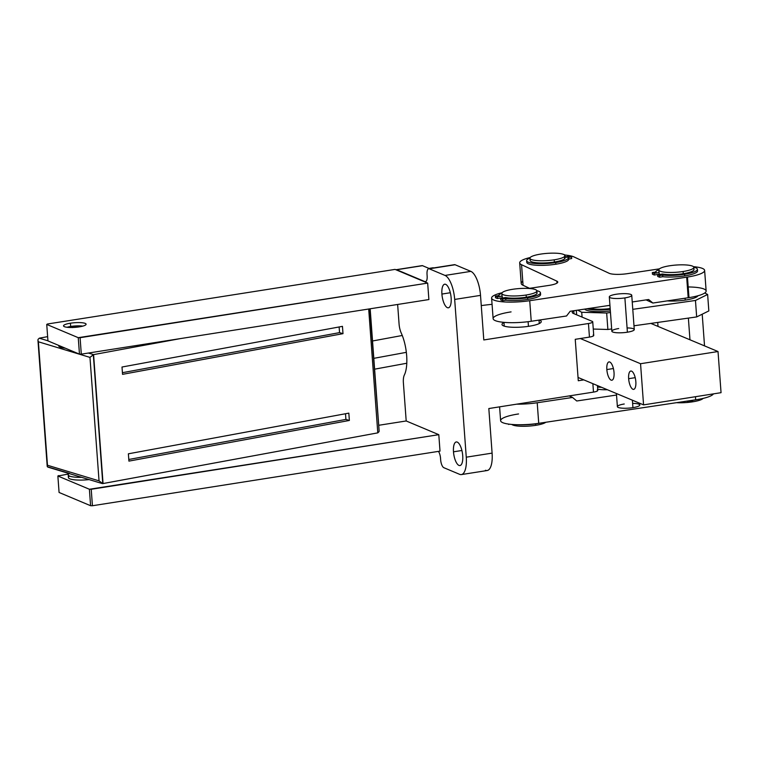 <?xml version="1.0" encoding="UTF-8"?>
<svg xmlns="http://www.w3.org/2000/svg" width="759" height="759" viewBox="0 0 759 759"><rect width="100%" height="100%" fill="white"/><g stroke="black" fill="none" stroke-linecap="round" stroke-linejoin="round"><path stroke-width="1.14" d="M89.145 479.603A17.571 3.605 175.8 0 1 72.399 479.527A17.571 3.605 175.8 0 1 69.619 476.092A17.571 3.605 -4.2 0 0 72.399 479.527A17.571 3.605 -4.2 0 0 89.145 479.603A17.571 3.605 175.8 0 1 68.395 477.563L68.196 474.821A17.571 3.605 -4.2 0 0 81.649 477.335A17.571 3.605 175.8 0 1 69.116 473.54A17.571 3.605 -4.2 0 0 68.196 474.821M47.637 336.645L39.288 338.182L47.637 336.645L39.288 338.182L38.016 339.425L37.997 340.601L38.016 339.425L39.288 338.182L47.94 340.8L39.288 338.182L38.016 339.425L37.997 340.601L47.362 466.766L69.392 473.369L47.362 466.766L47.466 465.248L99.04 480.855L102.778 483.587L377.792 432.867L379.064 431.624L379.083 430.448L369.842 308.837L379.083 430.448L379.064 431.624L377.792 432.867L368.694 309.008M102.085 483.511L102.778 483.587L93.329 354.671L89.97 357.394L38.396 341.787L37.997 340.601L47.466 465.248L99.04 480.855L89.97 357.394L93.585 354.614L88.414 353.049L93.585 354.614L102.778 483.587L99.04 480.855L89.97 357.394L38.396 341.787L89.97 357.394L99.04 480.855L102.778 483.587L93.585 354.614L103.053 483.549L377.792 432.867L103.053 483.549L93.585 354.614L103.053 483.549M47.21 466.073L47.466 465.248L99.04 480.855M379.083 430.448L379.064 431.624L379.083 430.448M180.376 338.599L93.585 354.614L180.376 338.599L93.585 354.614L88.414 353.049M65.283 348.182A17.571 3.605 175.8 0 1 58.813 345.459A17.571 3.605 -4.2 0 0 65.283 348.182A17.571 3.605 175.8 0 1 58.728 345.876L58.699 345.411M70.966 326.417L70.966 326.417A10.541 2.163 -4.2 0 0 67.058 327.281A10.541 2.163 -4.2 0 1 70.966 326.417A10.541 2.163 -4.2 0 1 82.816 326.123A10.541 2.163 -4.2 0 0 70.966 326.417M72.371 327.594L76.052 326.398L76.118 327.262L76.052 326.398L72.371 327.594L76.052 326.398A8.112 1.67 -4.2 0 0 71.906 326.806A8.112 1.67 175.8 0 1 76.052 326.398A8.112 1.67 175.8 0 1 80.928 326.569A8.112 1.67 -4.2 0 0 76.052 326.398A8.112 1.67 -4.2 0 0 71.906 326.806L72.304 327.49L71.906 326.806A8.112 1.67 -4.2 0 0 68.984 327.442A8.112 1.67 175.8 0 1 71.906 326.806L72.304 327.49M80.928 326.569A8.112 1.67 -4.2 0 0 76.052 326.398L77.949 327.053L76.052 326.398L76.118 327.262M128.375 453.806L348.827 413.133L349.368 420.458L128.916 461.121L128.375 453.806L348.827 413.133L349.368 420.458L128.916 461.121L128.375 453.806L128.916 461.121L349.368 420.458L345.914 419.414L345.506 413.75L345.914 419.414L349.368 420.458L348.827 413.133L128.375 453.806M122.541 374.339L122.009 367.024L342.451 326.351L342.992 333.666L122.541 374.339L122.009 367.024L342.451 326.351L342.992 333.666L122.541 374.339L342.992 333.666L339.548 332.622L339.131 326.968L339.548 332.622L342.992 333.666L342.451 326.351L122.009 367.024L122.541 374.339M128.793 459.47L345.914 419.414L128.793 459.47L345.914 419.414L345.506 413.75M122.417 372.688L339.548 332.622L122.417 372.688L339.548 332.622L339.131 326.968M607.371 305.697A17.571 3.605 -4.2 0 0 609.942 305.412A17.571 3.605 175.8 0 1 607.371 305.697A17.571 3.605 -4.2 0 0 609.942 305.412M610.179 308.562A17.571 3.605 175.8 0 1 590.132 308.287A17.571 3.605 -4.2 0 0 610.179 308.562A17.571 3.605 175.8 0 1 590.132 308.287M610.227 309.293A21.005 4.317 175.8 0 1 586.897 308.771A21.005 4.317 -4.2 0 0 610.227 309.293A21.005 4.317 -4.2 0 1 586.897 308.771M577.703 310.146L581.717 312.272L606.669 313.021L610.464 312.49L606.669 313.021L581.717 312.272L577.703 310.146L581.717 312.272L582.077 317.101L581.717 312.272L606.669 313.021L610.464 312.49M632.778 309.33L695.462 300.469L632.778 309.33L695.462 300.469L707.625 294.464L704.788 292.965L707.625 294.464L708.84 310.924L696.667 316.93L708.84 310.924L696.667 316.93L633.983 325.791L696.667 316.93L695.462 300.469L696.667 316.93L633.983 325.791M667.275 300.887A19.677 4.042 -4.2 0 0 685.994 299.966A19.677 4.042 175.8 0 1 667.275 300.887A19.677 4.042 -4.2 0 0 685.994 299.966A19.677 4.042 -4.2 0 0 697.919 295.763A19.677 4.042 175.8 0 1 685.994 299.966A19.677 4.042 -4.2 0 0 697.919 295.763M610.35 310.934A21.005 4.317 175.8 0 1 584.705 309.093A21.005 4.317 -4.2 0 0 610.35 310.934A21.005 4.317 175.8 0 1 584.705 309.093M593.272 329.045L607.874 329.482L593.272 329.045L607.874 329.482L611.669 328.951L607.874 329.482L606.669 313.021M576.318 310.355L576.641 314.814M707.625 294.464L695.462 300.469L707.625 294.464L708.84 310.924L707.625 294.464L704.788 292.965M689.969 339.785L688.375 318.106M597.504 386.654L600.217 386.739M601.602 387.318A21.005 4.317 175.8 0 1 597.532 387.043A21.005 4.317 -4.2 0 0 601.602 387.318A21.005 4.317 175.8 0 1 597.532 387.043M607.399 389.747A17.571 3.605 175.8 0 1 597.684 389.187A17.571 3.605 175.8 0 0 607.399 389.747A17.571 3.605 175.8 0 1 597.684 389.187M528.7 288.448L548.795 285.431A14.051 2.884 -4.2 0 0 549.193 285.375A14.051 2.884 -4.2 0 0 557.77 282.063A14.051 2.884 -4.2 0 0 556.84 281.134L556.983 283.116L556.84 281.134L521.556 264.72L523.065 285.299A28.111 5.768 175.8 0 1 522.771 281.323A28.111 5.768 -4.2 0 0 523.065 285.299A28.111 5.768 175.8 0 1 521.196 283.439L519.687 262.861A28.111 5.768 -4.2 0 0 521.556 264.72A28.111 5.768 175.8 0 1 530.199 257.519A28.111 5.768 -4.2 0 0 519.687 262.861M609.942 305.317L570.17 311.275L566.546 315.981L531.234 321.266L566.546 315.981L570.17 311.275L609.942 305.317L570.17 311.275L566.546 315.981L531.234 321.266L529.725 300.697A28.111 5.768 175.8 0 1 495.333 300.592A28.111 5.768 175.8 0 1 502.126 292.718A28.111 5.768 -4.2 0 0 491.604 298.059A28.111 5.768 -4.2 0 0 529.725 300.697L686.677 277.177L529.725 300.697L531.234 321.266A28.111 5.768 175.8 0 1 494.991 320.497A28.111 5.768 175.8 0 1 511.073 311.892A28.111 5.768 -4.2 0 0 494.991 320.497A28.111 5.768 -4.2 0 0 531.234 321.266A28.111 5.768 175.8 0 1 493.122 318.638L491.604 298.059M704.627 270.432A28.111 5.768 -4.2 0 0 693.441 266.675A28.111 5.768 175.8 0 1 704.418 271.238A28.111 5.768 175.8 0 1 687.464 277.054A28.111 5.768 -4.2 0 0 704.627 270.432L706.145 291.001A28.111 5.768 175.8 0 1 688.982 297.632A28.111 5.768 175.8 0 1 688.185 297.746L652.873 303.04L648.651 299.511L632.238 301.978L648.651 299.511L652.873 303.04L646.108 299.9M529.564 288.316L523.065 285.299L529.564 288.316L523.065 285.299L521.556 264.72L556.84 281.134L521.556 264.72L523.065 285.299M564.971 255.033A28.111 5.768 -4.2 0 1 573.88 256.884A28.111 5.768 -4.2 0 0 564.971 255.033A28.111 5.768 175.8 0 1 573.88 256.884L609.154 273.297A14.051 2.884 -4.2 0 0 627.276 273.676L659.438 268.857M652.873 303.04L688.185 297.746L686.677 277.177A28.111 5.768 -4.2 0 0 687.464 277.054A28.111 5.768 175.8 0 1 686.677 277.177A28.111 5.768 -4.2 0 0 687.464 277.054L688.982 297.632A28.111 5.768 175.8 0 1 688.185 297.746L686.677 277.177L688.185 297.746L652.873 303.04L648.651 299.511L632.238 301.978M556.84 281.134A14.051 2.884 175.8 0 1 549.193 285.375A14.051 2.884 175.8 0 1 548.795 285.431A14.051 2.884 -4.2 0 0 549.193 285.375A14.051 2.884 -4.2 0 0 556.84 281.134L556.983 283.116M609.154 273.297A14.051 2.884 -4.2 0 0 627.276 273.676A14.051 2.884 175.8 0 1 609.154 273.297M502.553 298.002A17.571 3.605 175.8 0 1 502.306 297.746L502.183 296.095L502.306 297.746L497.354 298.524L497.23 296.873L495.371 296.095L497.23 296.873L502.183 296.095L497.23 296.873L497.354 298.524L495.494 297.746L497.354 298.524L502.306 297.746A17.571 3.605 -4.2 0 0 502.553 298.002A17.571 3.605 175.8 0 1 502.306 297.746L502.183 296.095A17.571 3.605 175.8 0 1 502.003 295.64L501.841 293.448A17.571 3.605 -4.2 0 0 526.148 295.014L526.31 297.215A17.571 3.605 175.8 0 1 505.589 297.528A17.571 3.605 -4.2 0 0 526.31 297.215L526.148 295.014A17.571 3.605 -4.2 0 0 536.879 290.877A17.571 3.605 -4.2 0 0 512.562 289.312A17.571 3.605 -4.2 0 0 501.841 293.448M505.836 300.232L505.712 298.581A21.005 4.317 -4.2 0 0 527.647 297.775L527.761 299.416A21.005 4.317 175.8 0 1 505.836 300.232L505.712 298.581L505.836 300.232L502.61 300.735L502.496 299.084L505.712 298.581A21.005 4.317 -4.2 0 0 527.647 297.775A21.005 4.317 -4.2 0 0 540.474 292.822A21.005 4.317 -4.2 0 0 536.841 290.706A21.005 4.317 175.8 0 1 527.647 297.775A21.005 4.317 175.8 0 1 505.712 298.581L502.496 299.084L500.636 298.306L500.75 299.957L502.61 300.735L500.75 299.957L500.636 298.306L500.75 299.957L502.61 300.735L505.836 300.232A21.005 4.317 -4.2 0 0 527.761 299.416A21.005 4.317 -4.2 0 0 540.142 293.667A21.005 4.317 175.8 0 1 540.598 294.464A21.005 4.317 175.8 0 1 527.761 299.416A21.005 4.317 175.8 0 1 505.836 300.232L502.61 300.735L502.496 299.084L500.636 298.306L505.589 297.528A17.571 3.605 175.8 0 0 526.31 297.215A17.571 3.605 -4.2 0 0 536.12 292.035A17.571 3.605 175.8 0 1 526.31 297.215A17.571 3.605 175.8 0 0 537.04 293.069L536.879 290.877M565.019 256.561L564.544 254.977M555.844 264.217L555.721 262.567L555.844 264.217A21.005 4.317 175.8 0 0 568.643 259.094L571.688 258.525L568.652 259.085A21.005 4.317 175.8 0 1 568.671 259.265A21.005 4.317 175.8 0 1 555.844 264.217A21.005 4.317 175.8 0 1 534.621 265.1A21.005 4.317 175.8 0 1 527.088 261.485A21.005 4.317 -4.2 0 0 534.621 265.1A21.005 4.317 -4.2 0 0 555.844 264.217A21.005 4.317 -4.2 0 0 568.643 259.094L571.688 258.525L571.574 256.884L568.519 257.443A21.005 4.317 175.8 0 1 555.721 262.567A21.005 4.317 175.8 0 1 531.575 263.069A21.005 4.317 175.8 0 1 529.924 258.079A21.005 4.317 -4.2 0 0 526.642 260.698A21.005 4.317 -4.2 0 0 555.721 262.567L555.844 264.217A21.005 4.317 175.8 0 1 526.765 262.339L526.642 260.698M659.514 274.492A17.571 3.605 175.8 0 1 659.258 274.227L659.135 272.585L659.258 274.227L654.305 275.005L654.192 273.363L652.332 272.576L654.192 273.363L659.135 272.585L654.192 273.363L654.305 275.005L652.455 274.227L654.305 275.005L659.258 274.227A17.571 3.605 -4.2 0 0 659.514 274.492A17.571 3.605 175.8 0 1 659.258 274.227L659.135 272.585A17.571 3.605 175.8 0 1 658.954 272.13L658.793 269.929A17.571 3.605 -4.2 0 0 683.109 271.504L683.271 273.695A17.571 3.605 175.8 0 1 662.541 274.008A17.571 3.605 -4.2 0 0 683.271 273.695L683.109 271.504A17.571 3.605 -4.2 0 0 693.84 267.358A17.571 3.605 -4.2 0 0 669.523 265.792A17.571 3.605 -4.2 0 0 658.793 269.929M662.797 276.712L662.673 275.062A21.005 4.317 -4.2 0 0 684.599 274.255L684.722 275.897A21.005 4.317 175.8 0 1 662.797 276.712L662.673 275.062L662.797 276.712L659.571 277.215L659.448 275.574L662.673 275.062A21.005 4.317 -4.2 0 0 684.599 274.255A21.005 4.317 -4.2 0 0 697.426 269.303A21.005 4.317 -4.2 0 0 693.802 267.187A21.005 4.317 175.8 0 1 684.599 274.255A21.005 4.317 175.8 0 1 662.673 275.062L659.448 275.574L657.588 274.786L657.711 276.437L659.571 277.215L657.711 276.437L657.588 274.786L657.711 276.437L659.571 277.215L662.797 276.712A21.005 4.317 -4.2 0 0 684.722 275.897A21.005 4.317 -4.2 0 0 697.104 270.157A21.005 4.317 175.8 0 1 697.549 270.944A21.005 4.317 175.8 0 1 684.722 275.897A21.005 4.317 175.8 0 1 662.797 276.712L659.571 277.215L659.448 275.574L657.588 274.786L662.541 274.008A17.571 3.605 175.8 0 0 683.271 273.695A17.571 3.605 -4.2 0 0 693.081 268.515A17.571 3.605 175.8 0 1 683.271 273.695A17.571 3.605 175.8 0 0 694.001 269.549L693.84 267.358M688.195 286.959A28.111 5.768 175.8 0 1 706.145 291.001A28.111 5.768 175.8 0 1 688.982 297.632A28.111 5.768 -4.2 0 0 706.145 291.001A28.111 5.768 -4.2 0 0 688.195 286.959M528.112 321.693L528.454 326.342M516.68 404.168A28.111 5.768 -4.2 0 0 537.211 402.754L572.533 397.46L537.211 402.754L538.729 423.323L537.211 402.754A28.111 5.768 -4.2 0 1 516.68 404.168A28.111 5.768 -4.2 0 0 537.211 402.754L572.533 397.46L569.203 395.913L572.533 397.46L576.755 400.989L616.526 395.031L576.755 400.989L572.533 397.46L569.203 395.913M537.211 402.754L538.729 423.323A28.111 5.768 175.8 0 1 502.486 422.554A28.111 5.768 175.8 0 1 518.568 413.949A28.111 5.768 -4.2 0 0 502.486 422.554A28.111 5.768 -4.2 0 0 538.729 423.323L695.68 399.803L695.453 396.71L695.68 399.803L538.729 423.323A28.111 5.768 175.8 0 1 500.617 420.695L499.593 406.843M713.422 393.883A28.111 5.768 175.8 0 1 695.68 399.803A28.111 5.768 -4.2 0 0 713.422 393.883A28.111 5.768 175.8 0 1 695.68 399.803L695.453 396.71M685.073 298.221L685.206 300.08M510.323 424.3L508.739 424.11M536.879 423.588L536.888 423.693A21.005 4.317 175.8 0 0 540.161 423.114A21.005 4.317 175.8 0 1 536.888 423.693A21.005 4.317 175.8 0 1 517.676 424.736A21.005 4.317 175.8 0 0 536.888 423.693L536.888 423.693A21.005 4.317 175.8 0 1 517.676 424.736M535.617 423.892L535.721 425.334A17.571 3.605 175.8 0 1 511.803 424.442A17.571 3.605 175.8 0 0 535.721 425.334L535.617 423.892L535.721 425.334A17.571 3.605 175.8 0 0 545.797 422.27A17.571 3.605 175.8 0 1 535.721 425.334M693.84 400.088L693.849 400.183A21.005 4.317 175.8 0 0 697.35 399.547A21.005 4.317 175.8 0 1 693.849 400.183A21.005 4.317 175.8 0 1 692.331 400.401L691.866 401.15L687.123 401.359L691.866 401.15L691.81 400.391M697.35 399.547A21.005 4.317 175.8 0 1 693.849 400.183A21.005 4.317 175.8 0 1 692.331 400.401L691.866 401.15L692.322 400.316M692.569 400.373L692.682 401.815A17.571 3.605 175.8 0 1 676.544 402.678A17.571 3.605 175.8 0 0 692.682 401.815L692.569 400.373L692.682 401.815A17.571 3.605 175.8 0 0 703.119 398.409A17.571 3.605 175.8 0 1 692.682 401.815M502.306 297.746L497.354 298.524L495.494 297.746L495.371 296.095L498.597 295.593A21.005 4.317 175.8 0 1 501.841 293.278A21.005 4.317 -4.2 0 0 498.597 295.593L495.371 296.095L498.597 295.593A21.005 4.317 -4.2 0 1 501.841 293.278M505.114 298.41L503.17 298.278L505.114 298.41M500.01 296.266L498.065 296.143L500.01 296.266M495.494 297.746L495.371 296.095L495.494 297.746M526.148 295.014A17.571 3.605 175.8 0 1 503.208 294.701A17.571 3.605 175.8 0 1 512.562 289.312A17.571 3.605 175.8 0 1 535.512 289.625A17.571 3.605 175.8 0 1 526.148 295.014L526.31 297.215M564.544 257.045A17.571 3.605 175.8 0 1 565.113 257.87A17.571 3.605 175.8 0 1 554.383 262.007L554.222 259.815A17.571 3.605 -4.2 0 0 564.952 255.679A17.571 3.605 -4.2 0 0 540.645 254.104A17.571 3.605 -4.2 0 0 529.915 258.25A17.571 3.605 -4.2 0 0 554.222 259.815L554.383 262.007A17.571 3.605 -4.2 0 0 564.544 257.045L564.668 258.696L564.544 257.045A17.571 3.605 175.8 0 1 554.383 262.007A17.571 3.605 175.8 0 1 530.076 260.441L529.915 258.25M530.826 259.284A17.571 3.605 -4.2 0 0 535.863 262.661A17.571 3.605 -4.2 0 0 554.383 262.007A17.571 3.605 175.8 0 1 535.863 262.661A17.571 3.605 175.8 0 1 530.826 259.284M565.047 256.959L569.241 256.181L571.574 256.884L568.519 257.443L571.574 256.884L569.241 256.181L565.047 256.959L569.241 256.181L571.574 256.884L571.688 258.525L571.574 256.884M563.965 254.597L564.962 254.901L565.085 256.542L564.962 254.901L563.965 254.597L564.962 254.901M567.922 257.273L565.977 257.14L567.922 257.273M555.721 262.567A21.005 4.317 -4.2 0 0 568.548 257.614A21.005 4.317 -4.2 0 0 568.519 257.443A21.005 4.317 -4.2 0 1 555.721 262.567A21.005 4.317 -4.2 0 1 531.575 263.069A21.005 4.317 -4.2 0 1 529.924 258.079M554.222 259.815A17.571 3.605 175.8 0 1 531.281 259.502A17.571 3.605 175.8 0 1 540.645 254.104A17.571 3.605 175.8 0 1 563.586 254.426A17.571 3.605 175.8 0 1 554.222 259.815L554.383 262.007M659.258 274.227L654.305 275.005L652.455 274.227L652.332 272.576L655.558 272.073A21.005 4.317 175.8 0 1 658.803 269.758A21.005 4.317 -4.2 0 0 655.558 272.073L652.332 272.576L655.558 272.073A21.005 4.317 -4.2 0 1 658.803 269.758M662.066 274.891L660.121 274.767L662.066 274.891M656.971 272.747L655.026 272.623L656.971 272.747M652.455 274.227L652.332 272.576L652.455 274.227M683.109 271.504A17.571 3.605 175.8 0 1 660.169 271.181A17.571 3.605 175.8 0 1 669.523 265.792A17.571 3.605 175.8 0 1 692.464 266.105A17.571 3.605 175.8 0 1 683.109 271.504L683.271 273.695M597.418 385.572L597.779 390.439A7.03 1.442 175.8 0 1 593.491 392.099A7.03 1.442 -4.2 0 0 597.229 389.936A7.03 1.442 175.8 0 1 593.491 392.099L488.824 408.541L593.491 392.099L592.874 383.665M583.823 379.879L578.282 380.752L583.823 379.879L578.282 380.752L575.237 339.32L589.449 337.091L588.453 323.514L483.796 339.956L480.513 295.374L454.679 299.435L466.263 457.184L492.098 453.123L488.824 408.541L492.098 453.123A21.081 7.713 81.1 0 1 487.221 470.523L461.377 474.584A21.081 7.713 -98.9 0 0 466.263 457.184A21.081 7.713 81.1 0 1 459.622 474.328L443.863 467.705A7.03 2.571 81.1 0 1 440.637 459.707L440.543 458.332A7.03 2.571 -98.9 0 0 438.455 451.377A7.03 2.571 81.1 0 1 440.543 458.332A7.03 2.571 -98.9 0 0 438.455 451.377M396.312 269.682L422.156 265.622A4.212 1.546 81.1 0 1 422.507 265.678L396.672 269.739A4.212 1.546 -98.9 0 0 396.312 269.682A4.212 1.546 -98.9 0 0 396.046 269.806L427.668 283.098L78.253 337.679L79.467 354.14L81.298 354.159L80.093 337.698L81.298 354.159L428.882 299.558L427.668 283.098L78.253 337.679L79.467 354.14L81.298 354.159L79.467 354.14L47.95 340.895L46.735 324.435L47.485 323.998L395.059 269.398L427.668 283.098L428.882 299.558L81.298 354.159L428.882 299.558L427.668 283.098L396.046 269.806A4.212 1.546 81.1 0 1 396.672 269.739L424.926 281.608A7.03 2.571 -98.9 0 0 427.137 275.897L427.042 274.521A7.03 2.571 81.1 0 1 429.252 268.809L455.096 264.749A7.03 2.571 -98.9 0 0 453.977 264.919A7.03 2.571 81.1 0 1 455.096 264.749L470.855 271.371A21.081 7.713 81.1 0 1 480.513 295.374L483.796 339.956L588.453 323.514A7.03 1.442 -4.2 0 0 592.741 321.854L593.737 335.431A7.03 1.442 175.8 0 1 589.449 337.091L575.237 339.32L578.282 380.752L575.237 339.32L589.449 337.091A7.03 1.442 -4.2 0 0 593.196 334.937A7.03 1.442 175.8 0 1 589.449 337.091L588.453 323.514A7.03 1.442 -4.2 0 0 592.2 321.351L573.33 313.429A14.051 2.884 175.8 0 1 573.785 310.953L574.468 310.63L573.785 310.953L573.984 313.704L573.785 310.953A14.051 2.884 -4.2 0 0 572.239 312.423A14.051 2.884 -4.2 0 0 573.33 313.429L592.2 321.351L573.33 313.429A14.051 2.884 -4.2 0 1 573.785 310.953L574.468 310.63M492.069 304.321A70.264 14.421 -4.2 0 0 481.272 305.592A70.264 14.421 175.8 0 1 492.069 304.321A70.264 14.421 -4.2 0 0 481.272 305.592M539.364 320.051A19.677 4.042 175.8 0 1 529.232 326.228A19.677 4.042 175.8 0 1 507.382 326.816A19.677 4.042 175.8 0 1 503.967 322.499A19.677 4.042 -4.2 0 0 502.003 324.472A19.677 4.042 -4.2 0 0 529.232 326.228A19.677 4.042 -4.2 0 0 541.243 321.588A19.677 4.042 -4.2 0 0 539.364 320.051A19.677 4.042 -4.2 0 1 529.232 326.228A19.677 4.042 -4.2 0 1 507.382 326.816A19.677 4.042 -4.2 0 1 503.967 322.499M378.722 425.287L406.198 420.97L438.797 434.67L440.011 451.131L92.427 505.741L440.011 451.131L438.797 434.67L406.198 420.97L378.722 425.287L406.198 420.97L403.39 382.83A11.243 4.108 81.1 0 1 404.329 375.079A28.111 10.284 -98.9 0 0 401.245 333.049A11.243 4.108 -98.9 0 1 399.073 323.989L397.64 304.463L399.073 323.989A11.243 4.108 -98.9 0 0 401.245 333.049A11.243 4.108 81.1 0 1 399.073 323.989L397.64 304.463M406.198 420.97L403.39 382.83L406.198 420.97L438.797 434.67L89.391 489.251L90.596 505.712L92.427 505.741L91.222 489.28L92.427 505.741L440.011 451.131L438.797 434.67L89.391 489.251L90.596 505.712L92.427 505.741L90.596 505.712L59.079 492.468L57.864 476.007L68.547 474.014M428.664 268.724L454.508 264.663A7.03 2.571 81.1 0 1 455.096 264.749L429.252 268.809L445.011 275.432A21.081 7.713 81.1 0 1 454.679 299.435L466.263 457.184L492.098 453.123A21.081 7.713 81.1 0 1 485.466 470.267A21.081 7.713 -98.9 0 0 492.098 453.123L466.263 457.184L454.679 299.435A21.081 7.713 -98.9 0 0 445.011 275.432L429.252 268.809A7.03 2.571 -98.9 0 0 428.664 268.724A7.03 2.571 -98.9 0 0 427.042 274.521L427.137 275.897L427.042 274.521A7.03 2.571 -98.9 0 1 429.252 268.809L445.011 275.432L470.855 271.371A21.081 7.713 81.1 0 1 480.513 295.374L454.679 299.435A21.081 7.713 -98.9 0 0 445.011 275.432M404.329 375.079A28.111 10.284 -98.9 0 0 401.245 333.049A28.111 10.284 81.1 0 1 404.329 375.079A11.243 4.108 -98.9 0 0 403.39 382.83A11.243 4.108 -98.9 0 1 404.329 375.079M453.493 451.814A11.945 4.374 -98.9 0 0 458.967 465.419A11.945 4.374 -98.9 0 0 462.724 455.694A11.945 4.374 -98.9 0 0 457.25 442.099A11.945 4.374 -98.9 0 0 453.493 451.814A11.945 4.374 -98.9 0 0 459.963 465.552A11.945 4.374 -98.9 0 0 462.724 455.694A11.945 4.374 -98.9 0 0 456.254 441.956A11.945 4.374 -98.9 0 0 453.493 451.814L461.908 450.495M451.14 297.945A11.945 4.374 -98.9 0 0 445.666 284.35A11.945 4.374 -98.9 0 0 441.909 294.065A11.945 4.374 -98.9 0 0 447.383 307.661A11.945 4.374 -98.9 0 0 451.14 297.945A11.945 4.374 -98.9 0 0 444.67 284.208A11.945 4.374 -98.9 0 0 441.909 294.065A11.945 4.374 -98.9 0 0 448.379 307.803A11.945 4.374 -98.9 0 0 451.14 297.945M46.735 324.435L47.95 340.895L79.467 354.14L47.95 340.895L46.735 324.435L78.253 337.679L46.735 324.435L47.485 323.998L395.059 269.398L47.485 323.998L46.735 324.435L78.253 337.679L80.093 337.698L427.668 283.098M70.435 323.201A11.309 2.324 -4.2 0 0 64.411 326.674A11.309 2.324 -4.2 0 0 79.192 326.882A11.309 2.324 -4.2 0 0 85.217 323.41A11.309 2.324 -4.2 0 0 70.435 323.201A11.309 2.324 -4.2 0 0 63.528 325.867A11.309 2.324 -4.2 0 0 79.192 326.882A11.309 2.324 -4.2 0 0 86.099 324.207A11.309 2.324 -4.2 0 0 70.435 323.201L70.672 326.446M396.046 269.806L395.059 269.398L396.046 269.806A4.212 1.546 -98.9 0 1 396.672 269.739L422.507 265.678L429.461 268.601M422.507 265.678A4.212 1.546 -98.9 0 0 421.843 265.783A4.212 1.546 81.1 0 1 422.507 265.678L396.672 269.739L424.926 281.608A7.03 2.571 -98.9 0 0 425.514 281.693A7.03 2.571 -98.9 0 0 427.137 275.897A7.03 2.571 -98.9 0 1 424.926 281.608L396.672 269.739M455.096 264.749L470.855 271.371L455.096 264.749L429.252 268.809M426.046 281.437L424.926 281.608M450.324 292.737L441.909 294.065A11.945 4.374 -98.9 0 0 449.575 307.072A11.945 4.374 -98.9 0 0 448.095 286.883A11.945 4.374 -98.9 0 0 441.909 294.065M433.863 267.908L432.962 267.785A7.03 2.571 81.1 0 1 433.683 267.936A7.03 2.571 -98.9 0 0 432.962 267.785A7.03 2.571 -98.9 0 0 432.317 268.145A7.03 2.571 81.1 0 1 433.683 267.936M466.263 457.184A21.081 7.713 -98.9 0 1 459.622 474.328L443.863 467.705A7.03 2.571 -98.9 0 1 440.637 459.707L440.543 458.332L440.637 459.707A7.03 2.571 -98.9 0 0 443.863 467.705L459.622 474.328A21.081 7.713 -98.9 0 0 461.377 474.584M57.864 476.007L59.079 492.468L90.596 505.712L59.079 492.468L57.864 476.007L89.391 489.251L57.864 476.007L58.614 475.58L57.864 476.007L89.391 489.251L91.222 489.28L438.797 434.67M592.741 321.854A7.03 1.442 -4.2 0 0 592.2 321.351A7.03 1.442 175.8 0 1 588.453 323.514L483.796 339.956L480.513 295.374L454.679 299.435M406.34 352.337L373.808 358.343M631.744 295.26L634.268 329.558A11.243 2.305 175.8 0 1 627.399 332.205L624.885 297.907A11.243 2.305 -4.2 0 0 631.744 295.26A11.243 2.305 -4.2 0 0 616.185 294.255A11.243 2.305 -4.2 0 0 609.316 296.911A11.243 2.305 -4.2 0 0 624.885 297.907L627.399 332.205A11.243 2.305 -4.2 0 0 634.268 329.558A11.243 2.305 -4.2 0 0 627.086 327.935A11.243 2.305 175.8 0 1 632.067 331.114A11.243 2.305 175.8 0 1 614.24 332.423A11.243 2.305 175.8 0 1 618.708 328.552A11.243 2.305 -4.2 0 0 612.712 331.996A11.243 2.305 -4.2 0 0 627.399 332.205A11.243 2.305 175.8 0 1 611.839 331.199L609.316 296.911M650.833 323.41L718.023 351.531L650.833 323.41L718.023 351.531L640.549 363.722L580.322 338.523M718.023 351.531L721.05 392.678L718.023 351.531L640.549 363.722L643.566 404.879L640.549 363.722L718.023 351.531L721.05 392.678L643.566 404.879L721.05 392.678L643.566 404.879L578.035 377.46M635.843 381.701A9.279 3.406 81.1 0 1 632.911 389.253A9.279 3.406 81.1 0 1 628.642 378.694A9.279 3.406 81.1 0 1 631.573 371.142A9.279 3.406 81.1 0 1 635.843 381.701A9.279 3.406 -98.9 0 0 630.805 371.037A9.279 3.406 -98.9 0 0 628.642 378.694A9.279 3.406 -98.9 0 0 633.689 389.358A9.279 3.406 -98.9 0 0 635.843 381.701M614.031 372.574A9.279 3.406 81.1 0 1 611.099 380.126A9.279 3.406 81.1 0 1 606.839 369.567A9.279 3.406 81.1 0 1 609.771 362.015A9.279 3.406 81.1 0 1 614.031 372.574A9.279 3.406 -98.9 0 0 608.993 361.91A9.279 3.406 -98.9 0 0 606.839 369.567A9.279 3.406 -98.9 0 0 611.877 380.231A9.279 3.406 -98.9 0 0 614.031 372.574M639.676 403.247L639.809 405.002A11.243 2.305 175.8 0 1 632.94 407.649L632.389 400.202L632.94 407.649A11.243 2.305 175.8 0 1 617.38 406.644L616.412 393.513M632.626 403.38A11.243 2.305 175.8 0 1 639.809 405.002A11.243 2.305 175.8 0 1 632.94 407.649A11.243 2.305 175.8 0 1 618.253 407.45A11.243 2.305 175.8 0 1 624.24 403.997A11.243 2.305 175.8 0 0 619.78 407.868A11.243 2.305 175.8 0 0 637.607 406.558A11.243 2.305 175.8 0 0 632.626 403.38M635.207 377.659L628.642 378.694A9.279 3.406 -98.9 0 0 634.619 388.788A9.279 3.406 -98.9 0 0 633.461 373.105A9.279 3.406 -98.9 0 0 628.642 378.694M613.395 368.532L606.839 369.567A9.279 3.406 -98.9 0 0 612.807 379.661A9.279 3.406 -98.9 0 0 611.659 363.988A9.279 3.406 -98.9 0 0 606.839 369.567M624.885 297.907A11.243 2.305 175.8 0 1 610.198 297.708A11.243 2.305 175.8 0 1 616.185 294.255A11.243 2.305 175.8 0 1 630.871 294.464A11.243 2.305 175.8 0 1 624.885 297.907L627.399 332.205M377.792 432.867L379.064 431.624M39.288 338.182L47.94 340.8M82.816 326.123A10.541 2.163 -4.2 0 0 67.058 327.281M76.052 326.398L77.949 327.053M38.016 339.425L37.997 340.601M93.329 354.671L89.97 357.394M38.396 341.787L47.466 465.248M349.368 420.458L345.914 419.414M342.992 333.666L339.548 332.622M611.669 328.951L607.874 329.482M582.077 317.101L581.717 312.272M695.462 300.469L696.667 316.93M686.677 277.177L529.725 300.697L531.234 321.266M616.526 395.031L576.755 400.989L572.533 397.46M695.68 399.803L538.729 423.323M508.767 424.48L508.293 424.044M545.797 422.27A17.571 3.605 175.8 0 1 528.397 426.131A17.571 3.605 175.8 0 1 511.803 424.442M687.094 401.094L691.866 401.15M703.119 398.409A17.571 3.605 175.8 0 1 676.544 402.678M500.636 298.306L502.496 299.084L502.61 300.735M504.023 297.945L504.061 298.486M498.929 295.811L498.967 296.342M505.712 298.581L502.496 299.084M502.183 296.095L497.23 296.873L495.371 296.095M497.23 296.873L497.354 298.524M512.562 289.312A17.571 3.605 -4.2 0 0 508.767 295.792A17.571 3.605 -4.2 0 0 536.746 291.39A17.571 3.605 -4.2 0 0 512.562 289.312M566.831 256.817L566.869 257.348M540.645 254.104A17.571 3.605 -4.2 0 0 536.841 260.584A17.571 3.605 -4.2 0 0 564.819 256.191A17.571 3.605 -4.2 0 0 540.645 254.104M657.588 274.786L659.448 275.574L659.571 277.215M660.985 274.435L661.023 274.967M655.88 272.291L655.928 272.823M662.673 275.062L659.448 275.574M659.135 272.585L654.192 273.363L652.332 272.576M654.192 273.363L654.305 275.005M669.523 265.792A17.571 3.605 -4.2 0 0 665.728 272.272A17.571 3.605 -4.2 0 0 693.698 267.88A17.571 3.605 -4.2 0 0 669.523 265.792M593.491 392.099L488.824 408.541L492.098 453.123M462.724 455.694A11.945 4.374 81.1 0 1 456.538 462.886A11.945 4.374 81.1 0 1 455.058 442.687A11.945 4.374 81.1 0 1 462.724 455.694M79.192 326.882A11.309 2.324 175.8 0 1 63.614 325.535A11.309 2.324 175.8 0 1 81.63 322.708A11.309 2.324 175.8 0 1 79.192 326.882M81.298 354.159L80.093 337.698M79.467 354.14L78.253 337.679M92.427 505.741L91.222 489.28M90.596 505.712L89.391 489.251M573.984 313.704L573.785 310.953M588.453 323.514L589.449 337.091M640.549 363.722L643.566 404.879M632.389 400.202L632.94 407.649M616.185 294.255A11.243 2.305 -4.2 0 0 613.756 298.401A11.243 2.305 -4.2 0 0 631.659 295.593A11.243 2.305 -4.2 0 0 616.185 294.255M69.116 473.54A17.571 3.605 -4.2 0 0 81.649 477.335M71.906 326.806A8.112 1.67 -4.2 0 0 68.984 327.442M687.464 277.054A28.111 5.768 -4.2 0 0 704.418 271.238A28.111 5.768 -4.2 0 0 693.441 266.675M502.126 292.718A28.111 5.768 -4.2 0 0 495.333 300.592A28.111 5.768 -4.2 0 0 529.725 300.697M530.199 257.519A28.111 5.768 -4.2 0 0 521.556 264.72M540.142 293.667A21.005 4.317 175.8 0 1 527.761 299.416M697.104 270.157A21.005 4.317 175.8 0 1 684.722 275.897M688.185 297.746A28.111 5.768 -4.2 0 0 688.982 297.632M540.161 423.114A21.005 4.317 175.8 0 1 536.888 423.693M693.849 400.183A21.005 4.317 175.8 0 1 692.331 400.401M527.647 297.775A21.005 4.317 -4.2 0 0 536.841 290.706M684.599 274.255A21.005 4.317 -4.2 0 0 693.802 267.187M480.513 295.374A21.081 7.713 -98.9 0 0 470.855 271.371M47.864 467.108L101.915 483.464M37.95 340.25L47.21 466.292M379.13 430.799L370.164 308.78M66.982 327.262L70.91 326.408L82.892 326.095M702.208 314.198L704.532 345.886M658.015 326.417L657.721 322.433M503.957 322.357L504.242 326.123M539.279 323.552L539.023 320.099M696.031 297.291L695.956 296.266M540.474 292.822L540.598 294.464M565.113 257.87L564.952 255.679M568.548 257.614L568.671 259.265M697.426 269.303L697.549 270.944M432.962 267.785L429.015 268.411M402.27 335.487L372.527 340.981M374.604 369.178L406.796 363.238M527.107 287.177L527.192 288.382"/></g></svg>
